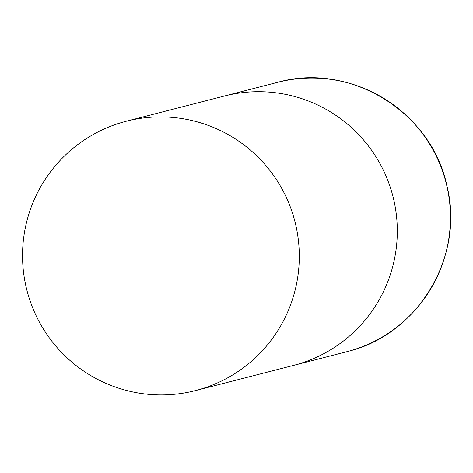 <?xml version="1.0" encoding="UTF-8"?>
<svg xmlns="http://www.w3.org/2000/svg" width="473" height="473" viewBox="0 0 473 473"><rect width="100%" height="100%" fill="white"/><g stroke="black" fill="none" stroke-linecap="round" stroke-linejoin="round"><path stroke-width="0.71" d="M221.997 96.658A139.05 138.335 75.6 0 1 224.303 96.043A139.05 138.335 75.6 0 1 392.596 195.113A139.05 138.335 75.6 0 1 295.844 364.772A139.05 138.335 75.6 0 1 293.538 365.387A139.05 138.335 -104.4 0 0 392.283 193.954A139.05 138.335 -104.4 0 0 224.303 96.043L277.438 82.385A139.05 138.335 75.6 0 1 445.737 181.455A139.05 138.335 75.6 0 1 348.985 351.114A139.05 138.335 75.6 0 1 346.674 351.729L195.532 390.58A139.05 138.335 -104.4 0 0 294.283 219.147A139.05 138.335 -104.4 0 0 126.303 121.236A139.05 138.335 -104.4 0 0 27.552 292.669A139.05 138.335 -104.4 0 0 195.532 390.58M277.438 82.385C349.943 61.656 432.156 112.083 447.009 186.321C464.699 256.147 418.587 333.725 348.985 351.114L348.985 351.114M224.303 96.043L126.303 121.236"/></g></svg>
